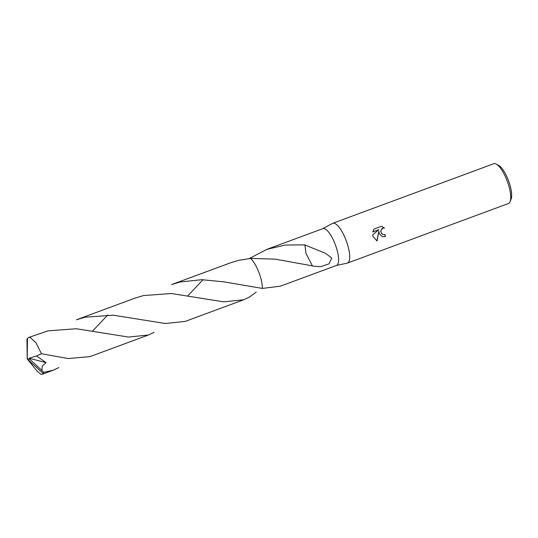 <?xml version="1.0" encoding="UTF-8"?>
<svg xmlns="http://www.w3.org/2000/svg" width="538" height="538" viewBox="0 0 538 538"><rect width="100%" height="100%" fill="white"/><g stroke="black" fill="none" stroke-linecap="round" stroke-linejoin="round"><path stroke-width="0.81" d="M336.391 265.469L347.185 263.149A21.211 6.591 -110.3 0 0 347.467 263.069A21.211 6.591 -110.3 0 0 347.817 245.53A21.211 6.591 -110.3 0 0 332.753 223.283A21.211 6.591 -110.3 0 0 332.484 223.404L322.78 228.67M336.842 249.195A19.617 6.093 -110.3 0 0 322.908 228.623L266.781 249.383L285.429 245.025L304.905 244.864A19.617 6.093 69.7 0 1 304.979 244.992L325.625 253.344L331.771 258.092L329.007 263.862L320.561 266.727L312.45 266.054A19.617 6.093 -110.3 0 0 312.423 265.866L275.1 259.134L250.614 258.415L238.616 260.365L230.096 262.954L171.582 284.602L180.102 282.006L201.737 279.693L223.613 281.811L262.342 288.415A19.617 6.093 -110.3 0 0 260.587 277.406A19.617 6.093 -110.3 0 0 250.614 258.415A19.624 6.093 -110.3 0 1 262.342 288.415L280.392 286.182L336.519 265.422A19.617 6.093 -110.3 0 0 336.842 249.195M379.33 233.869L378.826 231.212L377.024 241.031L372.895 236.249L372.639 234.918L378.826 229.686L372.78 231.925L373.957 229.087L381.415 226.323L384.488 227.971L383.016 228.125L381.213 229.867L380.904 231.152L381.334 233.129L383.056 234.575L384.952 234.501A21.211 6.591 69.7 0 1 385.41 236.545L382.316 236.686L379.33 233.869M347.467 263.069L508.491 203.505A21.211 6.591 -110.3 0 0 510.105 201.663A21.211 6.591 -110.3 0 0 508.84 185.96A21.211 6.591 -110.3 0 0 496.197 164.063A21.211 6.591 -110.3 0 0 493.776 163.72L332.753 223.283M510.105 201.663L511.1 199.161A19.086 5.931 -110.3 0 0 509.957 185.032A19.086 5.931 -110.3 0 0 498.585 165.321L496.197 164.063M249.316 258.536L266.781 249.383M382.989 234.555L381.509 233.553L380.776 231.111L381.819 228.764L382.888 228.085L384.488 227.971M384.361 227.93L381.617 226.384M382.249 236.666L385.282 236.505A20.854 6.476 -110.3 0 0 384.845 234.541M376.889 240.984L378.826 231.212M372.8 231.824L378.826 229.686M304.979 244.992L305.967 253.405L312.423 265.866M304.905 244.864L305.981 253.418M256.303 292.047L249.235 297.151L243.707 299.76L223.667 301.845L171.353 293.513L143.411 295.577L134.883 298.173L76.369 319.821L84.896 317.225L113.215 315.187L165.321 323.506L185.193 321.401L243.707 299.76M48.205 330.803L28.635 337.481L30.209 337.461L35.979 342.74L41.48 353.755L68.279 358.55L89.981 356.62L148.495 334.979L128.569 337.07L76.315 328.752L48.205 330.803M27.505 338.362A19.617 6.093 -110.3 0 0 26.961 339.491L27.203 358.927L27.505 338.362L28.635 337.481M154.029 332.37L148.495 334.979M58.824 367.589L53.275 370.198L43.766 372.33L41.957 370.534L42.179 366.089L46.053 362.619L36.51 355.927L41.48 353.755M41.957 370.534L29.893 359.317L27.203 358.927L43.215 373.453A19.617 6.093 -110.3 0 0 43.766 372.33M43.215 373.453L42.246 374.28L40.827 374.24L37.048 371.072L27.203 358.927L29.94 359.297L29.173 358.288L46.053 362.619M107.815 314.938L92.825 330.796M203.021 279.72L188.031 295.577M29.173 358.288L36.51 355.927M298.859 263.364L299.357 263.465M42.246 374.28L53.275 370.198M108.42 333.795L108.851 333.876M203.593 298.57L204.03 298.657"/></g></svg>
